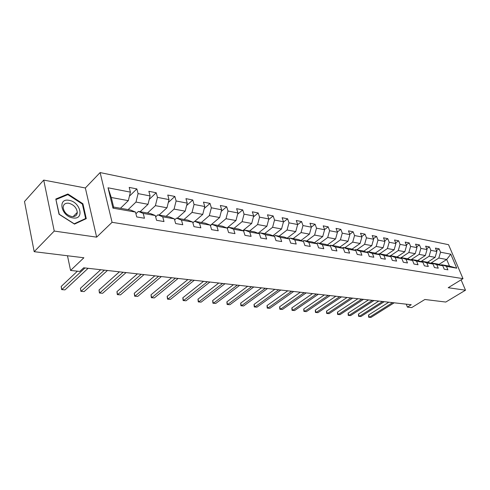 <?xml version="1.0" encoding="UTF-8"?>
<svg xmlns="http://www.w3.org/2000/svg" width="490" height="490" viewBox="0 0 490 490"><rect width="100%" height="100%" fill="white"/><g stroke="black" fill="none" stroke-linecap="round" stroke-linejoin="round"><path stroke-width="0.73" d="M43.714 180.087L24.5 201.525L34.184 251.682L54.243 231.06L96.646 237.154L112.069 222.307L100.119 172.572L85.352 187.976L43.714 180.087L54.243 231.06M112.069 222.307L463.001 278.657L448.552 244.694L100.119 172.572M463.001 278.657L448.215 287.716L465.5 290.203L461.096 279.821M465.5 290.203L445.79 302.048L424.867 299.488L411.71 307.579L407.404 307.108L411.251 304.731L83.68 267.803L79.797 271.442L70.572 270.437L83.888 257.764L34.184 251.682M120.46 208.275L128.319 200.649L111.279 197.501L113.613 207.068L130.701 210.075L135.497 212.072L136.735 216.935L144.458 218.246L143.209 213.42L155.306 215.533L156.573 220.304L163.997 221.566L162.717 216.831L174.342 218.859L175.634 223.544L182.77 224.757L181.465 220.102L192.65 222.056L193.967 226.662L200.833 227.826L199.504 223.256L210.265 225.131L211.607 229.657L218.215 230.784L216.868 226.288L227.238 228.095L228.591 232.548L234.961 233.626L233.595 229.21L243.591 230.955L244.963 235.329L251.101 236.37L249.722 232.021L259.363 233.706L260.747 238.011L266.67 239.016L265.28 234.741L274.584 236.364L275.98 240.602L281.701 241.57L280.298 237.362L289.284 238.93L290.686 243.101L296.211 244.038L294.802 239.898L303.482 241.411L304.903 245.514L310.237 246.421L308.816 242.342L317.214 243.812L318.635 247.848L323.798 248.73L322.371 244.712L330.493 246.127L331.926 250.108L336.918 250.96L335.491 247.003L343.349 248.375L344.782 252.295L349.621 253.116L348.182 249.22L355.795 250.549L357.235 254.414L361.92 255.21L360.481 251.364L367.855 252.656L369.301 256.46L373.839 257.232L372.394 253.446L379.548 254.696L380.987 258.451L385.391 259.198L383.946 255.468L390.885 256.674L392.331 260.374L396.6 261.103L395.154 257.421L401.88 258.598L403.331 262.248L407.472 262.952L406.026 259.32L412.562 260.46L414.007 264.061L418.031 264.747L416.586 261.164L422.925 262.273L424.371 265.825L428.285 266.487L426.839 262.952L433.001 264.03L434.446 267.534L438.244 268.183L436.798 264.698L442.788 265.739L444.234 269.2L447.927 269.825L446.482 266.389L456.735 268.177L450.794 254.188L446.696 259.486L438.813 258.028L430.71 263.252M135.497 212.072L112.97 208.14L108.027 187.793L130.407 192.129L129.201 187.407L136.857 188.919L129.415 196.178M450.794 254.188L440.535 252.203L439.12 248.828L435.426 248.093L436.841 251.486L430.845 250.323L429.43 246.905L425.626 246.152L427.047 249.588L420.879 248.393L419.465 244.933L415.551 244.155L416.966 247.634L410.62 246.409L409.205 242.899L405.181 242.103L406.596 245.625L400.067 244.363L398.652 240.804L394.505 239.984L395.92 243.561L389.195 242.256L387.78 238.655L383.511 237.809L384.926 241.429L377.998 240.088L376.583 236.431L372.186 235.561L373.594 239.236L366.453 237.852L365.038 234.147L360.505 233.246L361.92 236.97L354.552 235.543L353.143 231.788L348.464 230.857L349.872 234.637L342.271 233.167L340.862 229.357L336.042 228.395L337.445 232.229L329.592 230.71L328.196 226.846L323.21 225.853L324.613 229.743L316.503 228.175L315.113 224.249L309.962 223.232L311.358 227.176L302.979 225.553L301.595 221.572L296.272 220.518L297.657 224.524L288.996 222.846L287.618 218.803L282.118 217.713L283.496 221.78L274.535 220.047L273.169 215.937L267.479 214.81L268.839 218.944L259.565 217.144L258.212 212.972L252.319 211.803L253.667 216.004L244.063 214.142L242.721 209.904L236.615 208.691L237.956 212.96L228.003 211.031L226.674 206.725L220.347 205.469L221.664 209.806L211.343 207.803L210.032 203.424L203.466 202.125L204.771 206.529L194.058 204.459L192.766 200L185.955 198.652L187.235 203.136L176.112 200.98L174.844 196.447L167.764 195.044L169.025 199.608L157.462 197.366L156.218 192.76L148.862 191.302L150.099 195.939L138.076 193.611L136.857 188.919M155.306 215.533L150.461 213.548L138.394 211.429L135.926 213.756M128.117 209.622L135.987 202.064L148.023 204.293L140.128 211.729M138.394 211.429L143.209 213.42M138.076 193.611L135.987 202.064M150.099 195.939L148.023 204.293M174.342 218.859L169.454 216.886L157.854 214.847L155.661 216.868M147.484 213.028L155.397 205.653L166.968 207.791L159.042 215.055M157.854 214.847L162.717 216.831M157.462 197.366L155.397 205.653M169.025 199.608L166.968 207.791M192.65 222.056L187.731 220.102L176.571 218.136L174.624 219.875M166.122 216.304L174.06 209.101L185.196 211.159L177.245 218.258M176.571 218.136L181.465 220.102M176.112 200.98L174.06 209.101M187.235 203.136L185.196 211.159M210.265 225.131L205.322 223.195L194.573 221.302L192.864 222.797M184.069 219.459L192.025 212.421L202.744 214.406L194.781 221.339M194.573 221.302L199.504 223.256M194.058 204.459L192.025 212.421M204.771 206.529L202.744 214.406M227.238 228.095L222.27 226.172L211.913 224.353L210.412 225.627M201.353 222.497L209.322 215.618L219.655 217.529L210.357 225.437M211.913 224.353L216.868 226.288M211.343 207.803L209.322 215.618M221.664 209.806L219.655 217.529M243.591 230.955L238.606 229.044L228.622 227.293L227.323 228.371M218.025 225.425L226 218.699L235.96 220.543L226.993 228.003M228.622 227.293L233.595 229.21M228.003 211.031L226 218.699M237.956 212.96L235.96 220.543M259.363 233.706L254.365 231.813L244.731 230.122L243.616 231.029M234.104 228.254L242.078 221.67L251.695 223.446L242.838 230.661M244.731 230.122L249.722 232.021M244.063 214.142L242.078 221.67M253.667 216.004L251.695 223.446M274.584 236.364L269.574 234.489L260.276 232.854L259.259 233.669M249.624 230.98L257.599 224.543L266.879 226.257L258.132 233.24M260.276 232.854L265.28 234.741M259.565 217.144L257.599 224.543M268.839 218.944L266.879 226.257M289.284 238.93L284.267 237.074L275.288 235.494L274.308 236.26M264.618 233.62L272.581 227.311L281.554 228.965L272.906 235.739M275.288 235.494L280.298 237.362M274.535 220.047L272.581 227.311M283.496 221.78L281.554 228.965M303.482 241.411L298.465 239.567L289.786 238.042L288.843 238.771M279.11 236.168L287.06 229.988L295.733 231.586L287.189 238.158M289.786 238.042L294.802 239.898M288.996 222.846L287.06 229.988M297.657 224.524L295.733 231.586M317.214 243.812L312.197 241.98L303.8 240.51L302.887 241.196M293.124 238.63L301.062 232.572L309.447 234.122L301.001 240.498M303.8 240.51L308.816 242.342M302.979 225.553L301.062 232.572M311.358 227.176L309.447 234.122M330.493 246.127L325.483 244.32L317.361 242.893L316.479 243.542M306.685 241.013L314.605 235.071L322.72 236.572L314.372 242.777M317.361 242.893L322.371 244.712M316.503 228.175L314.605 235.071M324.613 229.743L322.72 236.572M343.349 248.375L338.345 246.58L330.481 245.196L329.629 245.815M319.817 243.322L327.712 237.497L335.57 238.949L327.314 244.982M330.481 245.196L335.491 247.003M329.592 230.71L327.712 237.497M337.445 232.229L335.57 238.949M355.795 250.549L350.797 248.767L343.178 247.432L342.357 248.02M332.532 245.557L340.403 239.843L348.016 241.245L339.852 247.119M343.178 247.432L348.182 249.22M342.271 233.167L340.403 239.843M349.872 234.637L348.016 241.245M367.855 252.656L362.87 250.892L355.483 249.594L354.687 250.157M344.856 247.726L352.696 242.115L360.077 243.475L352.004 249.196M355.483 249.594L360.481 251.364M354.552 235.543L352.696 242.115M361.92 236.97L360.077 243.475M379.548 254.696L374.568 252.95L367.408 251.689L366.643 252.228M356.8 249.827L364.615 244.314L371.775 245.637L363.788 251.217M367.408 251.689L372.394 253.446M366.453 237.852L364.615 244.314M373.594 239.236L371.775 245.637M390.885 256.674L385.918 254.941L378.972 253.722L378.231 254.237M368.394 251.86L376.179 246.452L383.119 247.738L375.218 253.177M378.972 253.722L383.946 255.468M377.998 240.088L376.179 246.452M384.926 241.429L383.119 247.738M401.88 258.598L396.931 256.882L390.193 255.694L389.47 256.184M379.64 253.838L387.394 248.528L394.132 249.771L386.316 255.082M390.193 255.694L395.154 257.421M389.195 242.256L387.394 248.528M395.92 243.561L394.132 249.771M412.562 260.46L407.625 258.763L401.083 257.611L400.379 258.077M390.561 255.762L398.278 250.537L404.82 251.744L397.09 256.938M401.083 257.611L406.026 259.32M400.067 244.363L398.278 250.537M406.596 245.625L404.82 251.744M422.925 262.273L418.007 260.588L411.655 259.467L410.975 259.914M401.169 257.624L408.85 252.491L415.208 253.667L407.545 258.745M411.655 259.467L416.586 261.164M410.62 246.409L408.85 252.491M416.966 247.634L415.208 253.667M433.001 264.03L428.101 262.358L421.927 261.274L421.265 261.703M410.828 259.865L419.122 254.39L425.302 255.529L417.676 260.527M421.927 261.274L426.839 262.952M420.879 248.393L419.122 254.39M427.047 249.588L425.302 255.529M442.788 265.739L437.907 264.086L431.904 263.026L431.267 263.442M420.91 261.58L429.105 256.233L435.114 257.342L427.525 262.26M431.904 263.026L436.798 264.698M430.845 250.323L429.105 256.233M436.841 251.486L435.114 257.342M456.735 268.177L449.489 266.119L441.606 264.735L440.988 265.133M438.948 264.435L446.696 259.486L449.489 266.119M441.606 264.735L446.482 266.389M440.535 252.203L438.813 258.028M67.473 255.756L70.572 270.437M406.265 304.174L407.404 307.108M108.027 187.793L111.279 197.501M113.613 207.068L112.97 208.14M130.407 192.129L128.319 200.649M439.12 248.828L436.455 250.568M429.43 246.905L426.686 248.718M419.465 244.933L416.635 246.819M409.205 242.899L406.296 244.871M398.652 240.804L395.644 242.862M387.78 238.655L384.681 240.804M376.583 236.431L373.386 238.685M365.038 234.147L361.743 236.505M353.143 231.788L349.731 234.257M340.862 229.357L337.341 231.948M328.196 226.846L324.545 229.571M315.113 224.249L311.334 227.121M301.595 221.572L297.626 224.647M287.618 218.803L283.398 222.129M273.169 215.937L268.679 219.545M258.212 212.972L253.434 216.892M242.721 209.904L237.638 214.161M226.674 206.725L221.26 211.355M210.032 203.424L204.275 208.471M192.766 200L186.635 205.512M174.844 196.447L168.303 202.474M156.218 192.76L149.248 199.363M96.646 237.154L85.352 187.976M59.033 214.277L74.498 224.114L86.271 218.638L82.902 203.748L67.902 193.991L55.811 199.038L59.033 214.277M66.959 194.989L67.902 193.991M82.418 204.244L82.902 203.748M388.784 302.201L368.541 315.027L369.368 317.287L392.606 302.63M370.961 317.428L368.658 317.244L370.961 317.428L394.18 302.808M368.658 317.244L368.541 315.027M72.943 217.921C84.733 220.126 80.611 201.935 69.096 200.349C57.208 197.789 61.14 216.433 72.943 217.921M71.724 216.531C75.203 216.856 77.065 215.465 77.298 212.36C76.636 207.742 73.812 204.698 68.821 203.234C65.231 202.86 63.345 204.299 63.155 207.558C63.939 212.17 66.793 215.159 71.724 216.531M56.136 199.522L67.847 194.622L82.381 204.073L85.64 218.503L74.229 223.801L59.253 214.277L55.958 199.712M84.844 219.3L85.64 218.503M378.77 301.074L358.453 314.09L359.28 316.381L382.604 301.503M360.916 316.528L358.582 316.338L360.916 316.528L384.221 301.687M358.582 316.338L358.453 314.09M368.486 299.911L348.102 313.122L348.923 315.444L372.327 300.346M350.601 315.597L348.237 315.407L350.601 315.597L373.993 300.529M348.237 315.407L348.102 313.122M357.914 298.722L337.463 312.136L338.284 314.488L361.761 299.151M340.011 314.641L337.61 314.451L340.011 314.641L363.476 299.347M337.61 314.451L337.463 312.136M347.043 297.491L326.53 311.119L327.351 313.502L350.901 297.926M329.121 313.661L326.689 313.465L329.121 313.661L352.659 298.128M326.689 313.465L326.53 311.119M335.864 296.236L315.297 310.078L316.111 312.491L339.729 296.671M317.937 312.657L315.462 312.455L317.937 312.657L341.536 296.873M315.462 312.455L315.297 310.078M324.362 294.937L303.739 309.006L304.553 311.45L328.227 295.372M306.428 311.622L303.916 311.413L306.428 311.622L330.095 295.58M303.916 311.413L303.739 309.006M312.516 293.602L291.85 307.898L292.659 310.378L316.387 294.037M294.588 310.556L292.04 310.348L294.588 310.556L318.31 294.257M292.04 310.348L291.85 307.898M300.321 292.224L279.612 306.764L280.421 309.276L304.198 292.665M282.405 309.453L279.815 309.245L282.405 309.453L306.177 292.885M279.815 309.245L279.612 306.764M287.759 290.809L267.019 305.595L267.816 308.143L291.636 291.244M269.861 308.326L267.234 308.112L269.861 308.326L293.675 291.477M267.234 308.112L267.019 305.595M274.804 289.351L254.041 304.388L254.837 306.973L278.681 289.786M256.944 307.163L254.267 306.948L256.944 307.163L280.782 290.025M254.267 306.948L254.041 304.388M261.452 287.844L240.67 303.145L241.454 305.766L265.323 288.279M243.628 305.962L240.909 305.748L243.628 305.962L267.491 288.524M240.909 305.748L240.67 303.145M247.671 286.289L226.882 301.865L227.66 304.529L251.542 286.724M229.902 304.731L227.139 304.504L229.902 304.731L253.777 286.981M227.139 304.504L226.882 301.865M233.448 284.684L212.66 300.542L213.432 303.249L237.307 285.125M215.741 303.451L212.936 303.224L215.741 303.451L239.622 285.382M212.936 303.224L212.66 300.542M218.754 283.03L197.985 299.176L198.744 301.926L222.607 283.465M201.133 302.14L198.272 301.907L201.133 302.14L224.996 283.735M198.272 301.907L197.985 299.176M203.577 281.321L182.831 297.767L183.585 300.56L207.417 281.75M186.047 300.78L183.138 300.548L186.047 300.78L209.885 282.032M183.138 300.548L182.831 297.767M187.884 279.551L167.176 296.315L167.917 299.145L191.713 279.98M170.465 299.378L167.507 299.139L170.465 299.378L194.261 280.268M167.507 299.139L167.176 296.315M171.653 277.72L151 294.815L151.722 297.687L175.457 278.149M154.356 297.926L151.343 297.681L154.356 297.926L178.103 278.449M151.343 297.681L151 294.815M154.846 275.827L134.266 293.259L134.977 296.18L158.631 276.25M137.702 296.425L134.634 296.18L137.702 296.425L161.369 276.562M134.634 296.18L134.266 293.259M137.445 273.861L116.951 291.648L117.649 294.619L141.206 274.284M120.467 294.876L117.337 294.625L120.467 294.876L144.036 274.608M117.337 294.625L116.951 291.648M119.413 271.828L99.023 289.982L99.703 293.008L123.137 272.25M102.618 293.271L99.433 293.008L102.618 293.271L126.077 272.581M99.433 293.008L99.023 289.982M100.707 269.721L80.452 288.255L81.107 291.329L104.401 270.137M84.133 291.605L80.887 291.342L84.133 291.605L107.451 270.48M80.887 291.342L80.452 288.255M77.426 271.184L61.195 286.466L61.832 289.596L84.954 267.944M64.974 289.878L61.66 289.608L64.974 289.878L88.114 268.3M61.66 289.608L61.195 286.466M73.139 216.617L77.298 212.36"/></g></svg>
